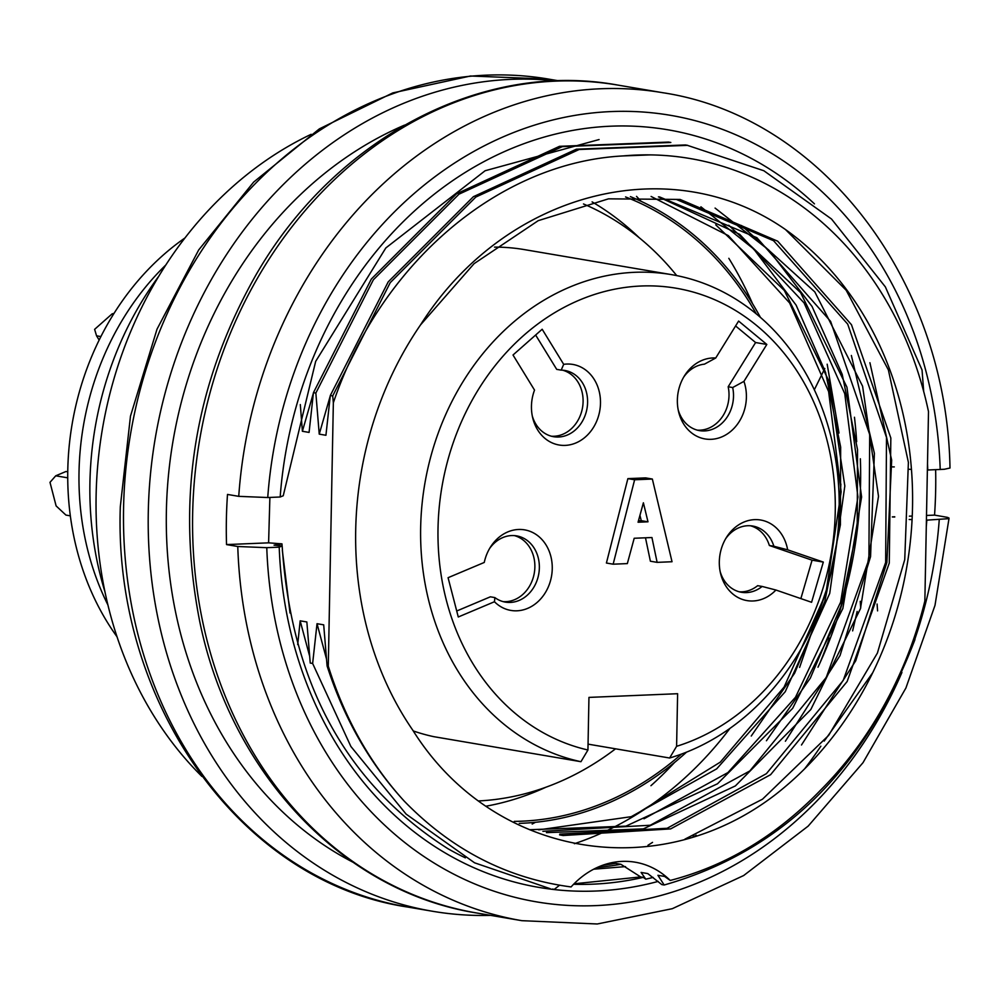 <?xml version="1.0" encoding="UTF-8"?>
<svg xmlns="http://www.w3.org/2000/svg" width="1000" height="1000" viewBox="0 0 1000 1000"><rect width="100%" height="100%" fill="white"/><g stroke="black" fill="none" stroke-linecap="round" stroke-linejoin="round"><path stroke-width="1.5" d="M158.613 276.462A310.75 260.975 99.7 0 0 89.925 482.6A310.75 260.975 99.7 0 0 104.975 591.862M311.163 134.3A377.938 317.4 99.7 0 0 96.112 495.662A377.938 317.4 99.7 0 0 201.938 776.45M532.175 824.05A377.938 317.4 99.7 0 0 535.438 822.288M641.05 201.3A377.938 317.4 99.7 0 0 636.525 196.375M650.938 785.7A377.938 317.4 99.7 0 0 674.55 762.475M752.575 303.738A377.938 317.4 99.7 0 0 728.825 258.325M556.6 80.938A419.925 352.663 99.7 0 0 148.287 512.05A419.925 352.663 99.7 0 0 432.525 911.263A419.925 352.663 99.7 0 0 490.6 915.362M693.05 836.762A419.925 352.663 99.7 0 0 693.975 836.012M819.95 662.975A419.925 352.663 99.7 0 0 829.463 638.138M856.663 441.688A419.925 352.663 99.7 0 0 854.463 417.25M352.788 862.125A398.512 334.675 -80.3 0 1 167.45 487.413A398.512 334.675 -80.3 0 1 404.513 125.125M70.338 515.837L65.938 515.087L56.112 505.913L50 482.337L55.75 475.8L65.938 471.512L67.763 471.812M55.75 475.8L67.737 477.837M107.925 604.975A262.45 220.413 -80.3 0 1 165.738 265.062M117.05 636.812A262.45 220.413 -80.3 0 1 184.875 238.025M100.9 336.562L96.562 335.825L94.612 329.35L112.1 313.888L114.038 313.35M96.562 335.825L99.15 340.05M574.388 843.713A361.112 303.275 99.7 0 0 729.925 728.413M638.45 520.788L641.25 520.675L639.95 515.325M641.25 520.675L647.987 521.812L638.062 522.225L643.388 502.8L647.987 521.812M634.625 479.775L613.15 564.188L627.337 563.6L634.2 538.263L651.938 537.525L657.125 562.362L672.025 561.737L652.35 479.038L634.625 479.775L627.875 478.638L645.612 477.887L652.35 479.038M739.225 591.788A33.6 28.212 99.7 0 0 757.638 585.688L762.138 586.45A33.6 28.212 -80.3 0 1 741.462 592.288A33.6 28.212 -80.3 0 1 720.138 571.462M725.713 538.65A33.6 28.212 -80.3 0 1 752.725 526.05A33.6 28.212 -80.3 0 1 773.863 546.25L769.362 545.487A33.6 28.212 99.7 0 0 750.462 525.775M800.863 598.6L812.075 560.175L769.362 545.487M535.638 335.025L556.7 369.363L561.188 370.125A33.6 28.212 -80.3 0 1 564.85 370.462A33.6 28.212 -80.3 0 1 587.038 408.312A33.6 28.212 -80.3 0 1 553.587 436.7A33.6 28.212 -80.3 0 1 532.275 415.875M551.362 436.213A33.6 28.212 99.7 0 0 582.537 407.55A33.6 28.212 99.7 0 0 562.587 370.188M697.275 430.138A33.6 28.212 99.7 0 0 728.175 386.763L732.675 387.537A33.6 28.212 -80.3 0 1 699.513 430.625A33.6 28.212 -80.3 0 1 678.188 409.8M683.763 376.987A33.6 28.212 -80.3 0 1 704.45 364.162L715.713 358.013L738.612 321.075L766.825 344.45L743.938 381.375L732.675 387.537M728.175 386.763L755.6 342.537L735.588 325.962M489.625 548.475A33.6 28.212 -80.3 0 1 516.625 535.875A33.6 28.212 -80.3 0 1 538.8 573.725A33.6 28.212 -80.3 0 1 505.363 602.112A33.6 28.212 -80.3 0 1 494.875 597.587L490.375 596.812L456.725 611M503.125 601.625A33.6 28.212 99.7 0 0 534.312 572.962A33.6 28.212 99.7 0 0 514.362 535.6M627.875 478.638L606.413 563.038L613.15 564.188M657.125 562.362L650.387 561.213L645.487 537.788M773.863 546.25L787.65 549.825L823.312 562.075L812.075 560.175M762.138 586.45L775.925 590.025A40.862 34.325 99.7 0 1 720.525 573.288A40.862 34.325 99.7 0 1 726.688 537.05A40.862 34.325 99.7 0 1 761.762 520.225A40.862 34.325 99.7 0 1 787.65 549.825M823.312 562.075L811.587 602.288L775.925 590.025M563.688 364.338A40.862 34.325 99.7 0 1 600.188 397A40.862 34.325 99.7 0 1 572.812 444.075A40.862 34.325 99.7 0 1 532.663 417.7A40.862 34.325 99.7 0 1 534.525 390.1L513.013 355.012L542.175 329.25L563.688 364.338L561.188 370.125M715.713 358.013A40.862 34.325 99.7 0 0 684.737 375.387A40.862 34.325 99.7 0 0 678.575 411.625A40.862 34.325 99.7 0 0 722.85 436.425A40.862 34.325 99.7 0 0 743.938 381.375M766.825 344.45L755.6 342.537M494.462 601.737L458.275 616.987L448.075 577.7L484.263 562.45A40.862 34.325 99.7 0 1 490.588 546.888A40.862 34.325 99.7 0 1 539.725 537.325A40.862 34.325 99.7 0 1 543.8 595A40.862 34.325 99.7 0 1 494.462 601.737L494.875 597.587M676.6 746.312A235.162 197.5 99.7 0 0 803.25 381.312A235.162 197.5 99.7 0 0 475.112 394.975A235.162 197.5 99.7 0 0 587.938 750L588.95 697.4L677.613 693.713L676.6 746.312L669.613 758.012L588.05 744.137M587.938 750L580.95 761.7A247.763 208.075 -80.3 0 1 425.562 479.562A247.763 208.075 -80.3 0 1 671.45 274.625A247.763 208.075 -80.3 0 1 839.2 505.7A247.763 208.075 -80.3 0 1 669.613 758.012M580.95 761.7L433.75 736.663A247.763 208.075 -80.3 0 1 413.275 730.95M494.525 247.113A247.763 208.075 -80.3 0 1 524.25 249.587L671.45 274.625M676.725 275.613A308.65 259.212 99.7 0 0 583.488 203.962M478.85 800.925A308.65 259.212 99.7 0 0 615.55 748.812M486.2 806.162A321.25 269.788 99.7 0 0 545.763 787.288M639.225 237.75A321.25 269.788 99.7 0 0 592.1 201.887M950 468.013L944.35 469.275L927.375 470.025M599.087 139.55L485.112 170.75L385.825 247.963L315.675 361.362L283.238 495.763L280.175 497L267.738 497.525L238.738 496.35A419.925 352.663 -80.3 0 1 662.675 92.7L617.725 85.062A419.925 352.663 -80.3 0 0 199.638 439.913A419.925 352.663 -80.3 0 0 476.9 913.025C342.525 891.938 230.1 772.362 199.537 620.513C175.812 498.488 194.625 383.3 255.95 274.95C334.312 138.475 482.038 60.125 617.725 85.062M280.175 497A384.237 322.688 -80.3 0 1 480.838 163.3A384.237 322.688 -80.3 0 1 814.45 203.875M927.5 463.725A384.237 322.688 -80.3 0 1 927.775 470.037M911.425 469.387L908.925 469.288M514.263 821.388A321.25 269.788 99.7 0 0 681.513 754.062M756.363 313.975A321.25 269.788 99.7 0 0 625.55 196.938M630.4 196.625A323.35 271.55 -80.3 0 1 760.45 317.438M686.513 752.15A323.35 271.55 -80.3 0 1 519.275 823.375M926.413 520.175L948.263 518.688L949 518.038L947.362 517.35L934.55 515.112A419.925 352.663 -80.3 0 0 935.662 490.012A419.925 352.663 -80.3 0 0 935.638 469.712M238.738 496.35L227.5 494.438A419.925 352.663 -80.3 0 0 226.537 544.587L237.775 546.5L266.775 547.675L279.212 547.15L282.15 545.962L274.062 545.15L281.962 543.862L282.075 545.962M860.362 458.8A384.237 322.688 -80.3 0 1 860.575 483.625A384.237 322.688 -80.3 0 1 817.987 667.212M892.175 466.875L894.287 466.912M892.337 516.875L894.75 516.775M909.362 516.163L912.212 516.05M926.513 515.45L934.55 515.112M269.887 497.438L268.6 542.837L281.962 543.862M226.537 544.587L268.6 542.837M676.375 199.45L773.55 240.7L847.7 324.125L886.5 437.413L885.65 562.45L843.188 680.487L766.4 773.662L667.138 828.275L559.75 834.112M659.463 196.887L756.888 237.712L830.6 321.375L869.688 434.525L868.9 559.587L826.225 677.463L749.837 770.938L650.288 825.238L542.888 831.312M658.45 196.85L739.675 234.325L804.062 302.9L844.75 393.65L857.938 497.013L840.6 602.225L795.512 697.237L727.95 772.55L644 818.787M651.1 196.462L728.337 235.625L789.638 302.987L828.625 391.587L841.15 491.788L825.863 593.575L784.075 687.113L720.275 762.15L640.9 811.175M420.513 324.913A323.35 271.55 99.7 0 0 412.738 730.125C491.9 856.8 656.612 885.438 774.6 795.263A335.938 282.137 99.7 0 0 785.462 229.525C670.175 149 504.875 191.663 420.513 324.913L474.075 263.663L538.225 220.662L608.5 198.837L680.138 199.45L777.663 241.175L851.462 324.712L890.837 438.025L889.275 563.1L847.138 681.525L770.612 774.675L670.638 828.9L563.288 835.5M538.725 829.862L631.213 816.688L716.7 768.838L785.25 691.688L829.725 593.387L844.825 485.988L828.962 381.062L784.338 290.487L715.75 224.838M529.575 829.712L625.9 826.15L717.513 783.775L792.675 708.325L842.85 608.513L861.6 497.013L846.938 387.2L800.625 292.688L728.75 225.25M546.438 832.65L643.35 828.875L735.375 785.925L810.812 709.525L860.475 608.638L878.5 496.337L862.588 386.2L814.812 291.913L741.488 225.487M751.25 736.025L794.575 673.275L824.8 601.388L840.413 524.788L840.662 447.1L825.562 372.375L796.137 305.175L753.812 249.1L700.9 206.8M766.425 740.75L810.35 678.088L841.1 605.812L857.225 528.075L857.513 449.538L842.225 374.4L812.062 306.475L768.75 250.025L715.075 208.075M785.387 741.237L840.037 655.575L870.562 556.638L874.388 453.3L851.363 355.475M801.475 745L855.738 660.763L886.888 562.45L891.663 460.1L869.912 362.713M684.912 839.163L762.487 799.2L828.675 735.362L877.412 653.05L904.737 559.625L908.388 462.362L888.375 369.925L846.175 290.25L785.462 229.525M909.188 519.487L912.05 519.6M894.737 517.025L892.337 516.987M926.812 520.2A384.237 322.688 -80.3 0 1 926.3 526.538M658.15 881.413A384.237 322.688 -80.3 0 1 279.212 547.15M465.363 857.837A377.938 317.4 -80.3 0 1 448.113 848.812C346.6 784.362 291.275 683.413 282.15 545.962M872.7 672.75L825.263 739.625M650.475 154.887L623.112 155.925A365.337 306.825 99.7 0 1 690.037 158.525L689.45 158.425M330.262 395.887L319.237 434.137L325.925 435.275L330.312 395.513L332.7 395.925L333.35 402.738L328.288 666.125A377.938 317.4 99.7 0 0 404.25 801.125C451.637 849.862 507.25 878.462 571.087 886.938A88.188 74.062 -80.3 0 1 635.3 862.212A88.188 74.062 -80.3 0 1 670.225 880.45C726.35 865.888 776.475 835.763 820.625 790.1A365.337 306.825 99.7 0 0 924.862 600.938L928.5 411.625A365.337 306.825 99.7 0 0 690.037 158.525M877.087 604.025L877.575 610.875M313.412 393.025L302.387 431.275L300.312 404.575M302.387 431.275L309.075 432.413L313.45 392.65L371.35 279.025L456.512 193.837L559.5 146.325L668.363 142.088M313.45 392.65L315.85 393.05L373.35 279.8L458.988 194.175L562.325 146.625L670.537 142.487M319.237 434.137L315.85 393.05M330.312 395.513L388.2 281.887L473.363 196.713L576.35 149.2L685.212 144.963M923.688 391.488L922.05 370.025L885.35 286.875L831.525 219.025L763.838 170.738L687.4 145.35L579.175 149.488L475.838 197.037L390.213 282.663L332.7 395.925M333.35 402.738C380.613 263.387 498.7 162.463 623.112 155.925M404.25 801.125C369.625 763.35 343.9 718.275 327.088 665.925L328.288 666.125M282.325 550.25L290.025 613M860.25 601.337L860.713 607.9M857.15 611.462L852.638 630.887M297.7 644.575L300.163 620.837L309.55 655.825M550.125 888.675L474.55 862.8L406.1 814.087L350.887 746.475L312.638 663.462L310.238 663.05L306.85 621.962L300.163 620.837M552.5 889.075L554.3 889.375L559.525 885.238M312.638 663.462L317.025 623.7L326.413 658.688M327.088 665.925L323.7 624.837L317.025 623.7M915.925 632.212L914.887 639.763C865 769.75 781.425 851.5 664.163 885L657.938 875.3L664.625 876.438L670.225 880.45M664.163 885L661.787 884.587L647.763 873.575L641.087 872.438L645.8 879.175L643.263 877.375A377.938 317.4 -80.3 0 1 573.587 884.275M653.162 877.425L645.8 879.175M574.05 883.8L640.65 876.925L620.887 864.287A363.237 305.062 -80.3 0 1 597.337 867.412M643.263 877.375L640.65 876.925M593.675 869.2L625.525 866.6M620.887 864.287L615.538 863.375L602.362 865.362M609.712 864.338L608.275 863.512M824.8 368.5L814.438 389.562M548.612 79.088A419.925 352.663 99.7 0 0 123.575 507.837A419.925 352.663 99.7 0 0 407.8 907.062C240.613 882.325 113.212 702.688 120.312 506.7L130.475 416.138L157.012 329.175L198.713 249.913L253.663 182.075L319.363 128.875L392.788 92.912L470.462 76.013L548.625 79.1L559.062 80.862M696.2 835.188A398.938 335.037 -80.3 0 1 694.663 836.263M824.775 740.225A419.925 352.663 -80.3 0 1 824.225 741.075M820.863 746.162A419.925 352.663 -80.3 0 1 804.712 768.737M267.738 497.525A398.938 335.037 -80.3 0 1 611.125 111.575A398.938 335.037 -80.3 0 1 940.212 469.525M939.25 519.675A398.938 335.037 -80.3 0 1 915.075 638.438M901.938 672.45A398.938 335.037 -80.3 0 1 529.538 900.588A398.938 335.037 -80.3 0 1 266.775 547.675M949.013 518.45L934.987 605.388L905.913 688L863.012 762.675L808.162 826.125L743.662 875.537L672.312 908.688L597.238 923.988L521.85 920.675A419.925 352.663 -80.3 0 1 237.775 546.5M407.8 907.062L432.525 911.263M647.975 845.263L652.537 842.375M799.613 667.4L827.312 587.263M838.812 519.6L840.863 484.012M827.175 364.2L839.013 433.025M949.987 467.725C946.725 281.1 822.1 116.65 662.675 92.7M521.85 920.675L476.9 913.025M559.625 834.912L563.288 835.537M668.425 142.062L670.825 142.475M685.288 144.938L687.675 145.338"/></g></svg>
